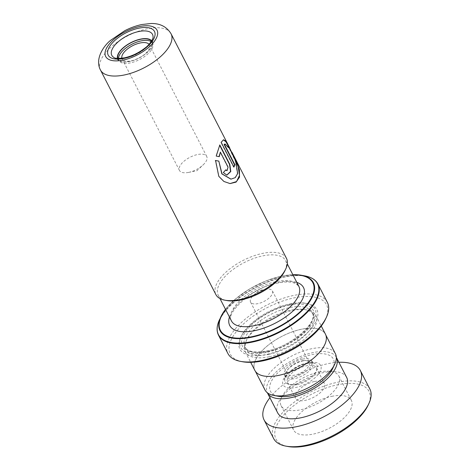 <?xml version="1.0" encoding="UTF-8"?>
<svg xmlns="http://www.w3.org/2000/svg" width="470" height="470" viewBox="0 0 470 470"><rect width="100%" height="100%" fill="white"/><g stroke="black" fill="none" stroke-linecap="round" stroke-linejoin="round"><path stroke-width="0.35" stroke-dasharray="2.35 1.76" d="M278.522 396.31A35.344 15.992 152.8 0 1 274.627 376.382A35.344 15.992 152.8 0 1 311.992 354.621A35.344 15.992 152.8 0 1 332.707 368.462M264.945 389.894A39.603 17.919 152.8 0 1 275.767 366.776A39.603 17.919 152.8 0 1 311.469 348.775A39.603 17.919 152.8 0 1 335.392 353.693M303.456 360.766A15.328 6.933 152.8 0 1 311.393 361.289A15.328 6.933 152.8 0 1 312.714 362.67A15.328 6.933 152.8 0 1 308.526 371.617A15.328 6.933 152.8 0 1 294.708 378.585A15.328 6.933 152.8 0 1 285.449 376.681A15.328 6.933 152.8 0 1 285.096 374.802A15.328 6.933 152.8 0 1 303.456 360.766M302.604 359.109A15.328 6.933 152.8 0 1 311.863 361.013A15.328 6.933 152.8 0 1 307.674 369.961A15.328 6.933 152.8 0 1 293.856 376.928A15.328 6.933 152.8 0 1 284.597 375.025A15.328 6.933 152.8 0 1 288.786 366.077A15.328 6.933 152.8 0 1 302.604 359.109M301.728 360.889A12.261 5.546 152.8 0 1 309.137 362.411A12.261 5.546 152.8 0 1 305.788 369.573A12.261 5.546 152.8 0 1 294.731 375.148A12.261 5.546 152.8 0 1 287.323 373.621A12.261 5.546 152.8 0 1 290.671 366.465A12.261 5.546 152.8 0 1 301.728 360.889M264.974 289.367A12.261 5.546 152.8 0 1 265.174 289.326A12.261 5.546 152.8 0 1 272.377 290.889A12.261 5.546 152.8 0 1 269.028 298.05A12.261 5.546 152.8 0 1 257.971 303.626A12.261 5.546 152.8 0 1 250.563 302.104A12.261 5.546 152.8 0 1 253.489 295.336A12.261 5.546 152.8 0 1 264.974 289.367M278.839 375.307A39.603 17.919 152.8 0 1 254.916 370.384A39.603 17.919 152.8 0 1 265.738 347.265A39.603 17.919 152.8 0 1 301.446 329.264A39.603 17.919 152.8 0 1 325.363 334.182A39.603 17.919 152.8 0 1 314.548 357.3A39.603 17.919 152.8 0 1 278.839 375.307M151.475 41.154A18.935 8.566 152.8 0 1 151.81 41.689A18.935 8.566 152.8 0 1 146.634 52.746A18.935 8.566 152.8 0 1 129.561 61.353A18.935 8.566 152.8 0 1 118.123 59.003A18.935 8.566 152.8 0 1 117.882 58.421M118.475 58.445A18.935 8.566 -27.2 0 0 118.922 60.548A18.935 8.566 -27.2 0 0 130.36 62.898A18.935 8.566 -27.2 0 0 147.433 54.291A18.935 8.566 -27.2 0 0 152.603 43.24A18.935 8.566 -27.2 0 0 151.152 41.648M149.025 44.315A15.328 6.933 152.8 0 1 149.395 44.885A15.328 6.933 152.8 0 1 145.207 53.833A15.328 6.933 152.8 0 1 131.388 60.806A15.328 6.933 152.8 0 1 122.13 58.897A15.328 6.933 152.8 0 1 121.883 58.262M188.729 172.378A15.328 6.933 -27.2 0 0 203.087 164.923A15.328 6.933 -27.2 0 0 206.735 156.457A15.328 6.933 -27.2 0 0 197.476 154.554A15.328 6.933 -27.2 0 0 183.658 161.521A15.328 6.933 -27.2 0 0 179.47 170.475A15.328 6.933 -27.2 0 0 188.476 172.431A15.328 6.933 -27.2 0 0 188.729 172.378M117.518 58.392A19.282 8.724 -27.2 0 0 119.48 60.894A19.282 8.724 -27.2 0 0 129.467 61.552A19.282 8.724 -27.2 0 0 152.562 43.892A19.282 8.724 -27.2 0 0 151.669 40.843M284.914 270.714A37.87 17.137 -27.2 0 0 285.601 260.591A37.87 17.137 -27.2 0 0 262.724 255.886A37.87 17.137 -27.2 0 0 228.579 273.099A37.87 17.137 -27.2 0 0 218.233 295.213A37.87 17.137 -27.2 0 0 226.863 300.547M286.465 258.336A39.674 17.948 -27.2 0 0 262.501 253.406A39.674 17.948 -27.2 0 0 226.734 271.443A39.674 17.948 -27.2 0 0 215.895 294.608M269.046 354.274A37.87 17.137 152.8 0 1 246.168 349.568A37.87 17.137 152.8 0 1 246.85 339.446A37.87 17.137 152.8 0 1 290.66 310.241A37.87 17.137 152.8 0 1 304.907 309.607A37.87 17.137 152.8 0 1 313.537 314.947A37.87 17.137 152.8 0 1 303.185 337.055A37.87 17.137 152.8 0 1 269.046 354.274M269.263 356.754A39.674 17.948 152.8 0 1 245.299 351.824A39.674 17.948 152.8 0 1 246.016 341.214A39.674 17.948 152.8 0 1 291.905 310.623A39.674 17.948 152.8 0 1 306.834 309.959A39.674 17.948 152.8 0 1 315.875 315.552A39.674 17.948 152.8 0 1 305.036 338.717A39.674 17.948 152.8 0 1 269.263 356.754M290.73 304.237A43.281 19.581 152.8 0 1 307.016 303.514A43.281 19.581 152.8 0 1 311.78 327.907A43.281 19.581 152.8 0 1 266.032 354.556A43.281 19.581 152.8 0 1 240.663 337.607A43.281 19.581 152.8 0 1 290.73 304.237M289.732 303.931A41.842 18.929 152.8 0 1 305.471 303.232A41.842 18.929 152.8 0 1 310.082 326.815A41.842 18.929 152.8 0 1 265.856 352.576A41.842 18.929 152.8 0 1 241.333 336.191A41.842 18.929 152.8 0 1 289.732 303.931M242.591 361.753A54.103 24.475 152.8 0 1 236.627 331.256A54.103 24.475 152.8 0 1 293.821 297.945A54.103 24.475 152.8 0 1 325.522 319.13M327.367 302.41A55.907 25.292 -27.2 0 0 293.597 295.466A55.907 25.292 -27.2 0 0 243.196 320.881A55.907 25.292 -27.2 0 0 227.921 353.522M254.858 370.419A39.674 17.948 152.8 0 1 265.697 347.254A39.674 17.948 152.8 0 1 301.464 329.217A39.674 17.948 152.8 0 1 325.428 334.147M230.864 179.135L235.088 177.578L237.385 173.483L235.27 160.969L229.383 148.749L224.725 144.084M233.766 166.803A39.316 17.79 152.8 0 1 233.608 167.179L220.865 142.381L223.35 139.831M233.925 167.108L233.608 167.179M221.182 142.31L220.865 142.381M229.313 147.909L234.025 157.145M229.977 183.582L223.732 181.461L218.638 176.309L215.336 160.476M219.032 156.616L215.965 156.058L219.672 145.265M219.825 144.925L219.519 144.977M226.74 175.157L223.309 172.531M225.864 169.805L225.6 169.805A39.316 17.79 152.8 0 1 223.062 172.508M226.934 170.675L227.762 167.108L220.072 152.145M287.893 446.5A52.299 23.665 152.8 0 1 282.112 417.043A52.299 23.665 152.8 0 1 337.337 384.836A52.299 23.665 152.8 0 1 368.063 405.299M369.872 389.06A54.103 24.475 -27.2 0 0 337.113 382.357A54.103 24.475 -27.2 0 0 288.386 406.961A54.103 24.475 -27.2 0 0 273.634 438.522M331.708 396.363A32.459 14.688 152.8 0 1 351.36 400.381A32.459 14.688 152.8 0 1 342.512 419.322A32.459 14.688 152.8 0 1 313.273 434.08A32.459 14.688 152.8 0 1 293.615 430.062A32.459 14.688 152.8 0 1 302.469 411.127A32.459 14.688 152.8 0 1 331.708 396.363M319.206 372.046A32.459 14.688 152.8 0 1 338.864 376.065A32.459 14.688 152.8 0 1 330.011 395A32.459 14.688 152.8 0 1 300.776 409.764A32.459 14.688 152.8 0 1 281.119 405.745A32.459 14.688 152.8 0 1 289.972 386.81A32.459 14.688 152.8 0 1 319.206 372.046M314.6 381.476A16.233 7.344 152.8 0 1 324.429 383.485A16.233 7.344 152.8 0 1 319.999 392.955A16.233 7.344 152.8 0 1 305.382 400.334A16.233 7.344 152.8 0 1 295.554 398.325A16.233 7.344 152.8 0 1 299.983 388.855A16.233 7.344 152.8 0 1 314.6 381.476M297.299 384.601A16.233 7.344 -27.2 0 0 311.916 377.216A16.233 7.344 -27.2 0 0 316.339 367.752A16.233 7.344 -27.2 0 0 306.511 365.742A16.233 7.344 -27.2 0 0 291.894 373.121A16.233 7.344 -27.2 0 0 287.47 382.592A16.233 7.344 -27.2 0 0 297.299 384.601M336.326 357.318A38.775 17.543 -27.2 0 0 312.914 352.641A38.775 17.543 -27.2 0 0 278.099 370.184A38.775 17.543 -27.2 0 0 267.354 392.761M346.684 377.475A38.775 17.543 -27.2 0 0 323.207 372.669A38.775 17.543 -27.2 0 0 288.28 390.3A38.775 17.543 -27.2 0 0 277.711 412.919M338.882 362.288A54.103 24.475 -27.2 0 0 327.561 363.762A54.103 24.475 -27.2 0 0 269.909 397.738M296 384.049A17.925 8.107 152.8 0 1 284.755 379.631A17.925 8.107 152.8 0 1 306.228 363.21A17.925 8.107 152.8 0 1 315.511 363.821A17.925 8.107 152.8 0 1 313.672 374.461A17.925 8.107 152.8 0 1 296 384.049M307.932 362.893A21.127 9.559 -27.2 0 0 283.58 379.002A21.127 9.559 -27.2 0 0 295.877 387.45A21.127 9.559 -27.2 0 0 320.229 371.335A21.127 9.559 -27.2 0 0 307.932 362.893M119.48 60.894L113.758 57.375A22.889 10.358 -27.2 0 0 125.613 58.157A22.889 10.358 -27.2 0 0 153.026 37.189L152.562 43.892M231.463 320.957A37.87 17.137 152.8 0 1 241.809 298.85A37.87 17.137 152.8 0 1 275.955 281.636A37.87 17.137 152.8 0 1 298.832 286.336L296.153 283.786L292.904 282.593C289.003 281.659 283.945 281.818 277.723 283.069C252.208 286.953 224.554 314.559 231.463 320.957M100.474 70.03A39.674 17.948 152.8 0 1 111.314 46.865A39.674 17.948 152.8 0 1 147.087 28.829A39.674 17.948 152.8 0 1 171.051 33.758M229.436 317.015A41.477 18.765 152.8 0 1 278.457 282.399A41.477 18.765 152.8 0 1 296.805 282.394M267.718 351.695A37.87 17.137 152.8 0 1 244.846 346.995A37.87 17.137 152.8 0 1 255.192 324.882A37.87 17.137 152.8 0 1 289.332 307.668A37.87 17.137 152.8 0 1 312.209 312.374A37.87 17.137 152.8 0 1 301.863 334.481A37.87 17.137 152.8 0 1 267.718 351.695M289.115 305.189A39.674 17.948 152.8 0 1 312.209 321.051A39.674 17.948 152.8 0 1 266.472 351.313A39.674 17.948 152.8 0 1 243.378 335.451A39.674 17.948 152.8 0 1 289.115 305.189M218.485 335.163A55.907 25.292 152.8 0 1 233.76 302.521A55.907 25.292 152.8 0 1 284.162 277.106A55.907 25.292 152.8 0 1 317.931 284.05M304.848 275.896A55.695 25.198 -27.2 0 0 283.898 276.824A55.695 25.198 -27.2 0 0 219.472 319.77M225.5 309.354A52.511 23.758 152.8 0 1 281.689 276.154A52.511 23.758 152.8 0 1 292.863 274.727L281.601 276.149L265.668 281.031L249.858 288.809L235.946 298.615L225.494 309.342M292.933 274.862A52 23.529 -27.2 0 0 281.459 276.284A52 23.529 -27.2 0 0 225.565 309.483M285.096 374.802L284.755 379.631C282.341 379.167 295.184 364.984 307.204 363.563C314.518 362.358 315.499 363.903 315.511 363.821L311.393 361.289M311.863 361.013L312.714 362.67M272.377 290.889L309.137 362.411M253.489 295.336L258.471 290.654L265.174 289.326M254.916 370.384L255.416 371.347M152.603 43.24L151.81 41.689M206.735 156.457L149.395 44.885M188.476 172.431L196.859 170.775L203.087 164.923M218.233 295.213L219.942 298.538M246.85 339.446L246.016 341.214M313.537 314.947L312.209 312.374C319.206 320.934 291.741 346.842 266.837 350.978C254.646 353.046 247.32 351.719 244.846 346.995L246.168 349.568M305.471 303.232L307.016 303.514M245.299 351.824L250.698 362.335M315.875 315.552L321.274 326.062M241.333 336.191L240.663 337.607M304.907 309.607L306.834 309.959M229.854 148.179L231.88 152.121M285.601 260.591L287.311 263.917M179.47 170.475L122.13 58.897M118.922 60.548L118.123 59.003M325.363 334.182L325.863 335.145M250.563 302.104L287.323 373.621M284.597 375.025L285.449 376.681M223.174 139.878L223.526 139.755M338.864 376.065L351.36 400.381M316.339 367.752L324.429 383.485M287.47 382.592L295.554 398.325M281.119 405.745L293.615 430.062"/><path stroke-width="0.7" d="M325.863 335.145L335.392 353.693A39.603 17.919 152.8 0 1 334.681 364.279L332.707 368.462A35.344 15.992 152.8 0 1 291.817 395.716A35.344 15.992 152.8 0 1 278.522 396.31L273.969 395.481A39.603 17.919 152.8 0 1 264.945 389.894L255.416 371.347M334.681 364.279A39.603 17.919 152.8 0 1 288.868 394.818A39.603 17.919 152.8 0 1 273.969 395.481M117.882 58.421A18.935 8.566 152.8 0 1 140.371 39.339A18.935 8.566 152.8 0 1 151.475 41.154M151.152 41.648A18.935 8.566 -27.2 0 0 141.165 40.884A18.935 8.566 -27.2 0 0 118.475 58.445M121.883 58.262A15.328 6.933 152.8 0 1 140.136 42.981A15.328 6.933 152.8 0 1 149.025 44.315M151.669 40.843A19.282 8.724 -27.2 0 0 140.471 39.133A19.282 8.724 -27.2 0 0 117.518 58.392M138.773 28.194A25.997 11.762 -27.2 0 0 108.799 48.028A25.997 11.762 -27.2 0 0 123.933 58.421A25.997 11.762 -27.2 0 0 153.901 38.593A25.997 11.762 -27.2 0 0 138.773 28.194M100.474 70.03C94.64 59.173 103.553 45.907 110.632 40.297L124.809 30.679C130.431 27.795 136.089 25.744 141.781 24.528L151.058 23.5C160.1 23.324 166.762 26.743 171.051 33.758A39.674 17.948 152.8 0 1 160.211 56.917A39.674 17.948 152.8 0 1 124.438 74.953A39.674 17.948 152.8 0 1 100.474 70.03L215.895 294.608A39.674 17.948 -27.2 0 0 224.936 300.201L226.863 300.547A37.87 17.137 -27.2 0 0 241.11 299.919A37.87 17.137 -27.2 0 0 284.914 270.714L285.754 268.94A39.674 17.948 -27.2 0 0 286.465 258.336L231.88 152.121M224.936 300.201A39.674 17.948 -27.2 0 0 239.859 299.531A39.674 17.948 -27.2 0 0 285.754 268.94M326.362 317.356L325.522 319.13A54.103 24.475 152.8 0 1 262.942 360.848A54.103 24.475 152.8 0 1 242.591 361.753L240.663 361.401A55.907 25.292 -27.2 0 0 261.69 360.466A55.907 25.292 -27.2 0 0 326.362 317.356A55.907 25.292 -27.2 0 0 327.367 302.41L317.931 284.05A55.907 25.292 152.8 0 1 302.662 316.692A55.907 25.292 152.8 0 1 252.255 342.107A55.907 25.292 152.8 0 1 218.485 335.163C216.359 330.851 216.682 325.722 219.472 319.77A55.695 25.198 -27.2 0 0 252.108 341.578A55.695 25.198 -27.2 0 0 310.981 307.292A55.695 25.198 -27.2 0 0 304.848 275.896L301.44 275.273A52.511 23.758 152.8 0 1 307.227 304.871A52.511 23.758 152.8 0 1 251.72 337.202A52.511 23.758 152.8 0 1 220.947 316.639A52.511 23.758 152.8 0 1 225.5 309.354M218.485 335.163L227.921 353.522A55.907 25.292 -27.2 0 0 240.663 361.401M321.274 326.062L325.428 334.147A39.674 17.948 152.8 0 1 314.589 357.312A39.674 17.948 152.8 0 1 278.822 375.348A39.674 17.948 152.8 0 1 254.858 370.419L250.698 362.335M228.05 167.079L220.359 152.121L219.29 156.663L216.218 156.075L219.825 144.925L229.83 164.394L230.799 171.526L226.857 175.163L223.309 172.531A39.674 17.948 152.8 0 0 225.864 169.805L227.069 170.68L228.05 167.079M215.571 160.505L218.82 161.104L222.034 173.865L230.97 179.135L235.276 177.631L237.667 173.547L235.658 160.987L229.754 148.679L225.071 143.973L224.401 144.296L234.836 164.588A39.674 17.948 152.8 0 1 233.925 167.108L221.182 142.31L223.526 139.755L225.853 141.018L236.51 161.545L239.424 169.899L239.512 177.167L236.093 182.107L230.059 183.588L223.885 181.461L218.814 176.321L215.571 160.505M218.82 161.104L221.822 173.865L230.864 179.135M225.071 143.973L224.078 144.39L234.507 164.688A39.316 17.79 152.8 0 1 233.766 166.803M224.401 144.296L224.078 144.39M234.836 164.588L234.507 164.688M223.35 139.831L225.953 141.775L229.313 147.909M234.025 157.145L238.161 166.674L239.518 175.386L236.533 181.584L229.977 183.582M215.336 160.476L218.568 161.093M220.359 152.121L219.02 156.669M219.672 145.265L229.525 164.441L230.535 171.468L226.74 175.157M229.83 164.394L229.525 164.441M225.706 169.993L226.934 170.675M368.897 403.524L368.063 405.299A52.299 23.665 152.8 0 1 307.639 445.607A52.299 23.665 152.8 0 1 287.893 446.5L285.966 446.147A54.103 24.475 -27.2 0 0 306.393 445.225A54.103 24.475 -27.2 0 0 368.897 403.524A54.103 24.475 -27.2 0 0 369.872 389.06L360.314 370.466A54.103 24.475 -27.2 0 0 338.882 362.288M269.909 397.738A54.103 24.475 -27.2 0 0 264.075 419.927L273.634 438.522A54.103 24.475 -27.2 0 0 285.966 446.147M267.354 392.761A38.775 17.543 -27.2 0 0 267.418 392.891A38.775 17.543 -27.2 0 0 290.895 397.696A38.775 17.543 -27.2 0 0 325.822 380.065A38.775 17.543 -27.2 0 0 336.391 357.447A38.775 17.543 -27.2 0 0 336.326 357.318M267.418 392.891L277.711 412.919A38.775 17.543 -27.2 0 0 301.188 417.724A38.775 17.543 -27.2 0 0 336.109 400.088A38.775 17.543 -27.2 0 0 346.684 377.475L336.391 357.447M264.075 419.927A54.103 24.475 -27.2 0 0 296.834 426.631A54.103 24.475 -27.2 0 0 345.568 402.026A54.103 24.475 -27.2 0 0 360.314 370.466M153.026 37.189A22.889 10.358 -27.2 0 0 138.673 31.543A22.889 10.358 -27.2 0 0 116.108 43.792A22.889 10.358 -27.2 0 0 113.758 57.375C114.557 58.497 118.187 58.644 124.638 57.804C131.853 56.183 138.568 52.981 144.789 48.21C149.965 44.715 153.761 37.618 153.026 37.189M287.311 263.917L298.832 286.336A37.87 17.137 152.8 0 1 288.486 308.449A37.87 17.137 152.8 0 1 254.341 325.663A37.87 17.137 152.8 0 1 231.463 320.957L219.942 298.538M139.584 26.537A28.852 13.054 -27.2 0 0 106.326 48.545A28.852 13.054 -27.2 0 0 123.117 60.084A28.852 13.054 -27.2 0 0 156.381 38.07A28.852 13.054 -27.2 0 0 139.584 26.537M296.805 282.394A41.477 18.765 152.8 0 1 297.445 306.499A41.477 18.765 152.8 0 1 254.781 330.622A41.477 18.765 152.8 0 1 229.436 317.015M225.565 309.483A52 23.529 -27.2 0 0 251.779 336.737A52 23.529 -27.2 0 0 309.319 301.217A52 23.529 -27.2 0 0 292.933 274.862M292.863 274.727A52.511 23.758 152.8 0 1 301.44 275.273L292.863 274.721M219.472 319.77L225.494 309.342M317.931 284.05C315.67 279.815 311.31 277.094 304.848 275.896M171.051 33.758L229.854 148.179"/></g></svg>
